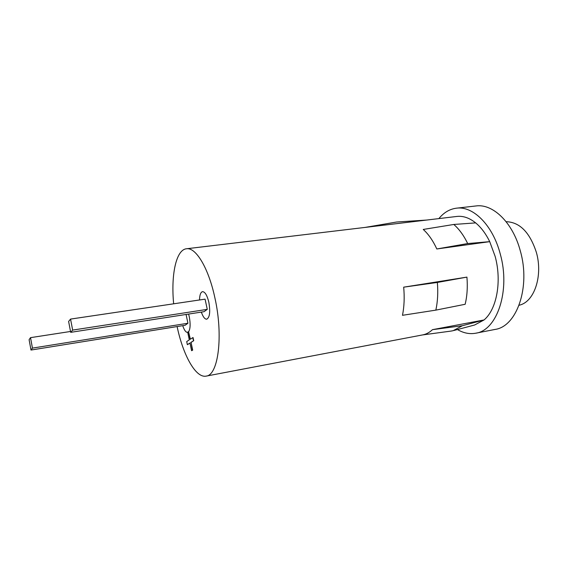 <?xml version="1.0" encoding="UTF-8"?>
<svg xmlns="http://www.w3.org/2000/svg" width="582" height="582" viewBox="0 0 582 582"><rect width="100%" height="100%" fill="white"/><g stroke="black" fill="none" stroke-linecap="round" stroke-linejoin="round"><path stroke-width="0.87" d="M199.517 299.977C199.662 294.95 200.674 292.179 202.543 291.662C205.053 291.808 207.156 295.35 208.843 302.284C210.458 311.85 209.753 317.488 206.734 319.191C204.791 319.242 202.994 316.877 201.35 312.09M188.728 331.587C190.372 328.641 190.554 323.679 189.266 316.71L188.612 314.069M438.872 218.599C443.811 212.539 449.653 209.069 456.397 208.189C472.991 205.701 492.743 225.074 500.236 253.905C510.705 290.563 497.064 330.496 475.741 333.21C469.609 334.33 463.505 333.108 457.445 329.55M456.397 208.189L475.901 205.963C492.83 203.445 512.837 222.506 520.323 250.944C530.799 287.101 516.736 326.618 495.006 329.441L475.741 333.21M466.924 277.112C467.746 286.897 467.157 295.954 465.156 304.277L435.845 310.126L402.482 315.306C404.214 306.714 404.614 297.329 403.682 287.166L466.924 277.112L437.358 282.445L403.682 287.166M173.654 303.804C170.861 274.98 176.055 249.773 186.451 248.769C195.763 247.03 208.552 267.953 214.889 297.831C223.481 335.829 218.279 375.332 206.152 376.11C195.821 378.329 183.097 355.311 177.117 326.567M432.477 329.667L484.042 319.962L462.37 325.724L432.477 329.667C429.48 332.482 426.235 334.221 422.743 334.89L206.152 376.11M186.451 248.769L456.87 216.446C463.134 215.733 469.398 217.879 475.654 222.891L453.8 224.463L423.245 229.446C428.461 234.146 432.986 240.65 436.82 248.972L467.688 243.56L489.717 241.654L495.107 256.276C502.026 281.15 496.737 309.442 484.042 319.962L474.606 325.003L454.018 330.46M182.726 325.665C184.239 330.19 185.862 332.431 187.586 332.387L187.717 332.358M190.365 339.168L188.524 331.616L187.68 332.198L189.296 339.866L186.713 341.576L187.368 344.69L189.979 343.111M187.368 344.69L189.958 343.009L191.587 350.706L192.678 350.138L191.049 342.42L193.711 340.703L193.035 337.524L190.147 339.313L188.524 331.616M436.82 248.972L489.717 241.654C485.788 233.637 481.103 227.387 475.654 222.891M365.285 227.395L426.693 220.054L396.568 222.026L365.285 227.395M462.37 325.724L453.094 330.707L450.861 331.1M453.8 224.463C459.133 229.09 463.767 235.448 467.688 243.56M437.358 282.445C438.195 292.411 437.686 301.636 435.845 310.126M364.994 227.431L396.568 222.026M191.587 350.706L192.678 350.138M192.438 350.182L191.049 342.42M190.809 342.456L193.711 340.703M193.471 340.739L192.795 337.567M70.524 331.471L30.526 337.647L29.1 339.699L30.999 350.051L185.098 325.28L187.928 323.25L32.439 348.109L30.999 350.051M186.073 314.462L187.928 323.25M30.526 337.647L32.439 348.109M207.272 309.362L205.075 299.148L70.553 319.089L68.618 321.453L70.691 332.337L204.056 311.676L207.272 309.362L72.655 330.096L70.691 332.337M70.553 319.089L72.655 330.096M506.122 221.698C519.69 222.098 529.758 232.283 536.335 252.275C542.919 274.879 534.902 300.327 520.781 304.772L519.057 305.31M422.365 334.963L451.588 331.005"/></g></svg>
